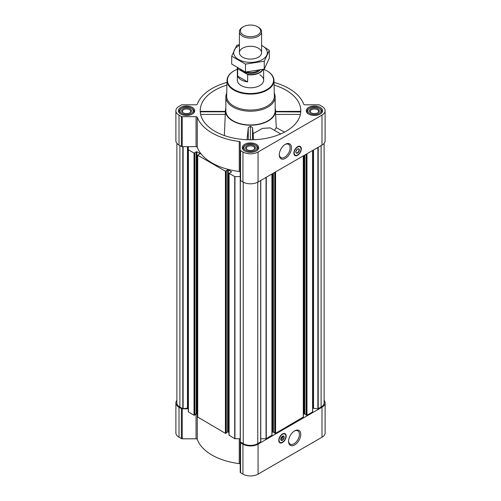 <?xml version="1.0" encoding="UTF-8"?>
<svg xmlns="http://www.w3.org/2000/svg" width="501" height="501" viewBox="0 0 501 501"><rect width="100%" height="100%" fill="white"/><g stroke="black" fill="none" stroke-linecap="round" stroke-linejoin="round"><path stroke-width="0.75" d="M285.025 144.52A7.659 4.421 -60 0 1 288.526 144.319A7.659 4.421 -60 0 1 289.697 150.45A7.659 4.421 -60 0 1 284.7 157.201A7.659 4.421 -60 0 1 280.867 157.577A7.659 4.421 -60 0 1 279.295 154.446M200.494 111.961L200.387 113.182M226.915 85.082A50.3 29.039 0 0 0 200.294 112.531A50.3 29.039 0 0 0 214.929 131.275A50.3 29.039 0 0 0 268.304 137.9A50.3 29.039 0 0 0 300.706 112.531A50.3 29.039 0 0 0 274.085 85.082M300.4 114.416L275.625 114.416L275.631 111.804L300.506 111.961M225.845 108.128A25.069 14.473 0 0 0 225.45 110.201A25.069 14.473 0 0 0 232.771 120.973A25.069 14.473 0 0 0 260.52 124.004A25.069 14.473 0 0 0 275.55 110.201A25.069 14.473 0 0 0 275.155 108.128M224.36 135.552L225.369 111.804L200.306 111.804M280.729 133.949L270.214 127.88L262.443 128.381L253.149 133.654L252.523 127.642L250.4 126.258L248.271 127.636L247.018 139.71M275.625 114.416L276.276 127.674L274.435 130.316M253.55 139.723L253.149 133.654M240.236 180.241L240.223 472.28A1.234 0.714 0 0 0 240.586 472.781L242.947 474.14A10.684 6.169 0 0 0 258.053 474.14L321.986 437.235A10.684 6.169 0 0 0 325.118 432.87L325.118 402.873A10.684 6.169 0 0 0 324.122 400.274M240.223 464.302A1.234 0.714 0 0 0 239.246 463.607A54.415 31.413 0 0 1 197.262 439.364A1.234 0.714 0 0 0 196.06 438.801L182.245 438.801A1.234 0.714 0 0 1 181.368 438.594L179.014 437.235A10.684 6.169 0 0 1 175.882 432.87L175.882 402.873A10.684 6.169 0 0 0 179.014 407.232L181.368 408.597A1.234 0.714 0 0 0 182.245 408.803L187.468 408.121L187.468 146.668M320.214 107.396A8.179 4.722 180 0 1 322.613 110.734A8.179 4.722 180 0 1 314.434 115.455A8.179 4.722 180 0 1 306.255 110.734A8.179 4.722 180 0 1 311.303 106.375A8.179 4.722 180 0 1 320.214 107.396M192.353 107.396A8.179 4.722 180 0 1 194.745 110.734A8.179 4.722 180 0 1 186.566 115.455A8.179 4.722 180 0 1 178.387 110.734A8.179 4.722 180 0 1 183.441 106.375A8.179 4.722 180 0 1 192.353 107.396M256.28 144.307A8.179 4.722 180 0 1 258.679 147.645A8.179 4.722 180 0 1 250.5 152.367A8.179 4.722 180 0 1 242.321 147.645A8.179 4.722 180 0 1 247.369 143.286A8.179 4.722 180 0 1 256.28 144.307M226.972 82.408A54.415 31.413 0 0 0 197.262 104.239A1.234 0.714 0 0 1 196.06 104.803L182.245 104.803A1.234 0.714 0 0 0 181.368 105.016L179.014 106.375A10.684 6.169 0 0 0 175.882 110.734A10.684 6.169 0 0 0 179.014 115.098L181.368 116.457A1.234 0.714 0 0 0 182.245 116.67L196.06 116.67A1.234 0.714 0 0 1 197.262 117.234A54.415 31.413 0 0 0 239.246 141.47A1.234 0.714 0 0 1 240.223 142.171L240.223 150.143A1.234 0.714 0 0 0 240.586 150.651L242.947 152.01A10.684 6.169 0 0 0 258.053 152.01L321.986 115.098A10.684 6.169 0 0 0 325.118 110.734A10.684 6.169 0 0 0 321.986 106.375L319.632 105.016A1.234 0.714 0 0 0 318.755 104.803L304.94 104.803A1.234 0.714 0 0 1 303.738 104.239A54.415 31.413 0 0 0 274.028 82.408M229.095 435.144L234.712 438.719L240.223 438.776M226.295 432.732L227.642 431.956L228.976 432.388M197.713 417.026L225.406 433.346L226.252 433.064M194.914 414.615L196.26 413.839L197.594 414.271M175.882 110.734L175.882 140.737A10.684 6.169 0 0 0 179.014 145.096L181.368 146.461A1.234 0.714 0 0 0 182.245 146.668L188.313 146.668L188.313 411.853L194.025 415.229L194.864 414.941M228.224 431.956L228.224 169.82L231.631 171.881L229.095 173.34L234.712 176.584L240.223 176.64M240.223 172.169A1.234 0.714 0 0 0 239.246 171.474A54.415 31.413 0 0 1 197.262 147.231A1.234 0.714 0 0 0 196.06 146.668L188.313 146.668L188.313 408.772A1.234 0.714 0 0 0 187.95 408.265L187.95 146.668M188.313 149.718L194.025 153.093L194.72 152.724M194.72 152.586L196.843 151.697L200.124 153.594L197.713 155.222L225.406 171.21L226.101 170.841M226.101 170.709L228.224 169.82M176.878 143.33L176.878 402.873A10.277 5.931 0 0 0 179.884 407.069L183.022 408.803L188.313 408.803M306.136 414.941L306.975 415.229L312.687 411.853L312.687 150.469M274.748 433.064L275.594 433.346L303.287 417.026M260.777 438.776L266.288 438.719L271.905 435.144M240.223 179.69L240.223 441.826L243.235 443.642A10.277 5.931 0 0 0 257.764 443.642L260.777 441.826L260.764 180.448L260.777 441.826M240.223 150.143L240.223 180.141A1.234 0.714 0 0 0 240.586 180.648L242.947 182.007A10.684 6.169 0 0 0 258.053 182.007L321.986 145.096A10.684 6.169 0 0 0 325.118 140.737L325.118 110.734M297.575 155.297A5.261 3.037 -60 0 1 294.945 155.56A5.261 3.037 -60 0 1 294.945 149.486A5.261 3.037 -60 0 1 300.205 146.449A5.261 3.037 -60 0 1 301.013 150.663A5.261 3.037 -60 0 1 297.575 155.297M285.37 158.372A8.611 4.972 -60 0 1 279.282 154.853A8.611 4.972 -60 0 1 285.37 144.307A8.611 4.972 -60 0 1 291.463 147.82A8.611 4.972 -60 0 1 285.37 158.372M312.687 408.772A1.234 0.714 0 0 1 313.05 408.265L317.885 408.797L321.116 407.069A10.277 5.931 0 0 0 324.122 402.873L324.122 143.33M187.95 408.265L187.468 408.121M272.024 432.388L272.776 431.956L272.776 173.509M274.705 432.732L272.776 431.956M303.406 414.271L304.157 413.839L304.157 155.391M306.086 414.615L304.157 413.839M176.878 400.274A10.684 6.169 0 0 0 175.882 402.873M240.223 442.283A1.234 0.714 0 0 0 240.586 442.784L242.947 444.143A10.684 6.169 0 0 0 258.053 444.143L321.986 407.232A10.684 6.169 0 0 0 325.118 402.873M282.464 442.533A5.261 3.037 -60 0 1 279.834 442.796A5.261 3.037 -60 0 1 279.834 436.722A5.261 3.037 -60 0 1 285.094 433.684A5.261 3.037 -60 0 1 285.902 437.899A5.261 3.037 -60 0 1 282.464 442.533M294.669 444.932A8.611 4.972 -60 0 1 288.582 441.419A8.611 4.972 -60 0 1 294.669 430.873A8.611 4.972 -60 0 1 300.763 434.386A8.611 4.972 -60 0 1 294.669 444.932M274.254 93.161A24.655 14.235 180 0 1 275.155 96.981L275.155 110.734A24.655 14.235 180 0 1 250.5 124.974A24.655 14.235 180 0 1 225.845 110.734L225.845 96.981A24.655 14.235 180 0 1 226.746 93.161M252.523 139.754L252.523 127.642M248.271 139.748L248.271 127.636M250.4 139.779L250.4 126.258M276.276 127.674L284.568 132.101M225.375 114.416L200.6 114.416M263.676 69.263A23.071 13.32 180 0 1 266.814 70.779L266.814 70.779A23.071 13.32 180 0 1 266.814 89.623A23.071 13.32 180 0 1 234.186 89.623A23.071 13.32 180 0 1 234.186 70.779A23.071 13.32 180 0 1 237.349 69.257M259.8 74.831A13.151 7.59 180 0 1 263.651 80.204A13.151 7.59 180 0 1 250.5 87.794A13.151 7.59 180 0 1 237.349 80.204L237.349 67.879M266.958 70.866A23.484 13.558 180 0 1 267.108 70.948L267.108 70.948A23.484 13.558 180 0 1 273.984 80.367A23.484 13.558 180 0 1 250.5 94.094A23.484 13.558 180 0 1 227.016 80.367A23.484 13.558 180 0 1 233.892 70.948A23.484 13.558 180 0 1 234.042 70.866M273.984 80.367L274.323 96.123A23.823 13.752 180 0 1 250.5 110.051A23.823 13.752 180 0 1 226.677 96.123L227.016 80.367M275.155 96.981A24.655 14.235 180 0 1 250.5 111.216A24.655 14.235 180 0 1 225.845 96.981M297.124 155.153A5.261 3.037 -60 0 1 294.776 155.448M300.03 146.355A5.261 3.037 -60 0 1 300.944 148.534M296.918 149.517A1.835 1.058 -60 0 1 295.959 151.177M297.494 149.041A2.242 1.296 -60 0 1 298.54 148.966A2.242 1.296 -60 0 1 298.884 150.77A2.242 1.296 -60 0 1 297.419 152.742A2.242 1.296 -60 0 1 296.298 152.855A2.242 1.296 -60 0 1 295.834 151.916M297.575 153.018A2.467 1.422 -60 0 1 295.834 152.01A2.467 1.422 -60 0 1 297.575 148.991A2.467 1.422 -60 0 1 299.322 149.993A2.467 1.422 -60 0 1 297.575 153.018M297.575 154.928A4.81 2.774 -60 0 1 296.367 155.373A4.81 2.774 -60 0 1 295.17 149.617A4.81 2.774 -60 0 1 300.75 147.77A4.81 2.774 -60 0 1 297.575 154.928M296.273 155.379A4.929 2.849 -60 0 1 296.179 155.398A4.929 2.849 -60 0 1 294.957 155.185A4.929 2.849 -60 0 1 294.957 149.492A4.929 2.849 -60 0 1 299.892 146.643A4.929 2.849 -60 0 1 300.681 147.601A4.929 2.849 -60 0 1 300.719 147.682M255.729 145.296L255.147 144.964A6.576 3.795 180 0 1 255.147 150.331A6.576 3.795 180 0 1 245.853 150.331A6.576 3.795 180 0 1 245.853 144.964A6.576 3.795 180 0 1 255.147 144.964L255.729 145.296A7.396 4.271 180 0 1 257.896 148.321A7.396 4.271 180 0 1 256.255 151.001M253.988 145.634A4.929 2.849 180 0 1 253.988 149.661A4.929 2.849 180 0 1 247.012 149.661A4.929 2.849 180 0 1 247.012 145.634A4.929 2.849 180 0 1 253.988 145.634M244.745 151.001A7.396 4.271 180 0 1 243.104 148.321A7.396 4.271 180 0 1 245.271 145.296L245.853 144.964M319.663 108.385L319.081 108.053A6.576 3.795 180 0 1 319.081 113.42A6.576 3.795 180 0 1 309.781 113.42A6.576 3.795 180 0 1 309.781 108.053A6.576 3.795 180 0 1 319.081 108.053L319.663 108.385A7.396 4.271 180 0 1 321.83 111.41A7.396 4.271 180 0 1 320.183 114.09M317.916 108.723A4.929 2.849 180 0 1 317.922 112.75A4.929 2.849 180 0 1 310.946 112.75A4.929 2.849 180 0 1 310.946 108.723A4.929 2.849 180 0 1 317.916 108.723M308.679 114.09A7.396 4.271 180 0 1 307.032 111.41A7.396 4.271 180 0 1 309.198 108.385L309.781 108.053M191.802 108.385L191.219 108.053A6.576 3.795 180 0 1 191.219 113.42A6.576 3.795 180 0 1 181.919 113.42A6.576 3.795 180 0 1 181.919 108.053A6.576 3.795 180 0 1 191.219 108.053L191.802 108.385A7.396 4.271 180 0 1 193.968 111.41A7.396 4.271 180 0 1 192.321 114.09M190.054 108.723A4.929 2.849 180 0 1 190.054 112.75A4.929 2.849 180 0 1 183.078 112.75A4.929 2.849 180 0 1 183.084 108.723A4.929 2.849 180 0 1 190.054 108.723M180.817 114.09A7.396 4.271 180 0 1 179.17 111.41A7.396 4.271 180 0 1 181.337 108.385L181.919 108.053M247.312 149.818A4.152 2.399 180 0 1 246.348 148.283A4.152 2.399 180 0 1 248.909 146.067A4.152 2.399 180 0 1 253.437 146.586A4.152 2.399 180 0 1 254.652 148.283A4.152 2.399 180 0 1 253.688 149.818M183.379 112.907A4.152 2.399 180 0 1 182.414 111.372A4.152 2.399 180 0 1 184.982 109.155A4.152 2.399 180 0 1 189.503 109.675A4.152 2.399 180 0 1 190.724 111.372A4.152 2.399 180 0 1 189.754 112.907M311.246 112.907A4.152 2.399 180 0 1 310.276 111.372A4.152 2.399 180 0 1 312.843 109.155A4.152 2.399 180 0 1 317.371 109.675A4.152 2.399 180 0 1 318.586 111.372A4.152 2.399 180 0 1 317.621 112.907M294.325 431.085A7.659 4.421 -60 0 1 297.826 430.885A7.659 4.421 -60 0 1 298.997 437.016A7.659 4.421 -60 0 1 293.993 443.767A7.659 4.421 -60 0 1 290.167 444.143A7.659 4.421 -60 0 1 288.589 441.012M282.013 442.389A5.261 3.037 -60 0 1 279.664 442.684M284.919 433.59A5.261 3.037 -60 0 1 285.833 435.77M282.52 436.208A1.835 1.058 -60 0 1 282.714 436.885A1.835 1.058 -60 0 1 281.418 439.133A1.835 1.058 -60 0 1 280.735 439.302M281.28 439.202A2.242 1.296 -60 0 1 281.13 439.302L281.418 439.133L281.13 439.302A2.242 1.296 -60 0 1 280.767 439.458M282.119 436.966L282.583 437.235L280.923 438.187M282.583 437.235L282.583 436.697L281.28 437.448M282.67 436.152A2.242 1.296 -60 0 1 282.714 436.553A2.242 1.296 -60 0 1 282.708 436.734M282.382 436.277A2.242 1.296 -60 0 1 283.428 436.208A2.242 1.296 -60 0 1 283.773 438.006A2.242 1.296 -60 0 1 282.307 439.978A2.242 1.296 -60 0 1 281.186 440.091A2.242 1.296 -60 0 1 280.723 439.152M282.464 440.254A2.467 1.422 -60 0 1 280.723 439.245A2.467 1.422 -60 0 1 282.464 436.227A2.467 1.422 -60 0 1 284.211 437.235A2.467 1.422 -60 0 1 282.464 440.254M282.464 442.164A4.81 2.774 -60 0 1 281.255 442.608A4.81 2.774 -60 0 1 280.059 436.853A4.81 2.774 -60 0 1 285.645 435.006A4.81 2.774 -60 0 1 282.464 442.164M281.161 442.615A4.929 2.849 -60 0 1 281.074 442.633A4.929 2.849 -60 0 1 279.846 442.421A4.929 2.849 -60 0 1 279.846 436.728A4.929 2.849 -60 0 1 284.781 433.879A4.929 2.849 -60 0 1 285.57 434.837A4.929 2.849 -60 0 1 285.608 434.918M262.737 69.507A12.92 7.459 180 0 1 247.331 74.342L237.975 68.944A12.92 7.459 180 0 1 237.693 68.086M237.975 68.944L237.662 68.95A13.151 7.59 180 0 1 237.393 67.904M263.138 69.401A13.151 7.59 180 0 1 247.644 74.718L247.331 74.342M247.644 74.718L247.644 81.907L237.662 76.146A13.151 7.59 0 0 0 247.644 81.907M237.662 68.95L237.662 76.146M258.347 27.167L257.633 26.753A10.089 5.824 180 0 1 257.633 34.995A10.089 5.824 180 0 1 243.367 34.995A10.089 5.824 180 0 1 243.367 26.753A10.089 5.824 180 0 1 257.633 26.753L258.347 27.167A11.097 6.407 180 0 1 261.597 31.695A11.097 6.407 180 0 1 250.5 38.101A11.097 6.407 180 0 1 239.403 31.695A11.097 6.407 180 0 1 242.653 27.167L243.367 26.753M261.597 45.397A16.809 9.707 180 0 1 262.386 59.55A16.809 9.707 180 0 1 238.238 59.325A16.809 9.707 180 0 1 239.403 45.397M258.347 57.214A11.097 6.407 180 0 1 242.653 57.214A11.097 6.407 180 0 1 242.653 48.152A11.097 6.407 180 0 1 258.347 48.152A11.097 6.407 180 0 1 258.347 57.214L258.347 57.214M239.403 44.645L236.741 45.322L231.706 56.175L245.465 64.115L264.259 61.21L269.294 50.357L261.597 45.353M269.294 50.357L269.294 58.26L264.259 69.107L245.465 72.019L231.706 64.072L231.706 56.175M264.259 61.21L264.259 69.107M245.465 64.115L245.465 72.019M234.712 438.719L234.712 176.584M229.095 435.482L229.095 173.34M225.406 433.346L225.406 171.21M197.713 417.358L197.713 155.222M194.025 415.229L194.025 153.093M188.407 411.985L188.407 149.849M182.796 408.747L182.796 146.668M179.884 407.069L179.884 145.603M312.593 411.985L312.593 150.519M306.975 415.229L306.975 153.763M303.287 417.358L303.287 155.892M275.594 433.346L275.594 171.881M271.905 435.482L271.905 174.016M266.288 438.719L266.288 177.254M260.677 441.957L260.677 180.492M257.764 443.642L257.764 182.17M179.014 115.098L179.014 145.096M181.368 116.457L181.368 146.461M182.245 116.67L182.245 146.668M196.06 116.67L196.06 146.668M197.262 117.234L197.262 147.231M239.246 141.47L239.246 171.474M240.586 150.651L240.586 180.648M242.947 152.01L242.947 182.007M258.053 152.01L258.053 182.007M321.986 115.098L321.986 145.096M240.323 441.957L240.323 180.416M243.235 443.642L243.235 182.17M318.204 408.747L318.204 147.281M321.116 407.069L321.116 145.603M183.115 408.797L183.115 146.668M187.787 408.171L187.787 146.668M194.601 415.229L194.601 153.093M194.864 415.078L194.864 152.943M196.26 413.839L196.26 151.697M196.843 413.839L196.843 151.697M200.124 153.932L200.124 153.594M225.989 433.346L225.989 171.21M226.252 433.196L226.252 171.06M227.642 431.956L227.642 169.82M231.512 172.05L231.512 171.718M234.944 438.776L234.944 176.64M266.056 438.776L266.056 177.392M273.358 431.956L273.358 173.177M274.748 433.196L274.748 172.369M275.011 433.346L275.011 172.219M304.74 413.839L304.74 155.053M306.136 415.078L306.136 154.252M306.399 415.229L306.399 154.101M313.05 408.265L313.05 150.256M313.213 408.171L313.213 150.162M313.532 408.121L313.532 149.981M317.885 408.797L317.885 147.463M179.014 407.232L179.014 437.235M181.368 408.597L181.368 438.594M182.245 408.803L182.245 438.801M196.06 413.951L196.06 438.801M197.262 414.083L197.262 439.364M239.246 438.776L239.246 463.607M240.586 442.784L240.586 472.781M242.947 444.143L242.947 474.14M258.053 444.143L258.053 474.14M321.986 407.232L321.986 437.235M295.765 155.416A5.179 2.993 -60 0 1 294.525 155.222M299.704 146.254A5.179 2.993 -60 0 1 300.494 147.231M280.66 442.652A5.179 2.993 -60 0 1 279.414 442.458M284.593 433.49A5.179 2.993 -60 0 1 285.382 434.467M259.981 70.159A10.847 6.262 180 0 1 250.112 73.371A10.847 6.262 180 0 1 240.668 69.758M258.121 70.553A10.233 5.906 180 0 1 246.235 71.981M225.45 110.201L225.375 111.391L200.35 111.366M275.55 110.201L275.625 111.391L300.65 111.366M194.914 415.01L194.914 152.874M197.594 417.189L197.594 155.053M226.295 433.127L226.295 170.991M228.976 435.313L228.976 173.177M272.024 435.313L272.024 173.941M274.705 433.127L274.705 172.394M303.406 417.189L303.406 155.824M306.086 415.01L306.086 154.277M299.892 146.643L299.128 146.204M294.957 155.185L294.193 154.746M243.104 148.321L243.104 149.661M257.896 148.321L257.896 149.661M307.032 111.41L307.032 112.75M321.83 111.41L321.83 112.75M179.17 111.41L179.17 112.75M193.968 111.41L193.968 112.75M282.714 436.885L282.714 436.553M284.781 433.879L284.017 433.44M279.846 442.421L279.082 441.982M263.651 69.27L263.651 80.204M239.403 31.695L239.403 52.686M261.597 31.695L261.597 52.686"/></g></svg>

